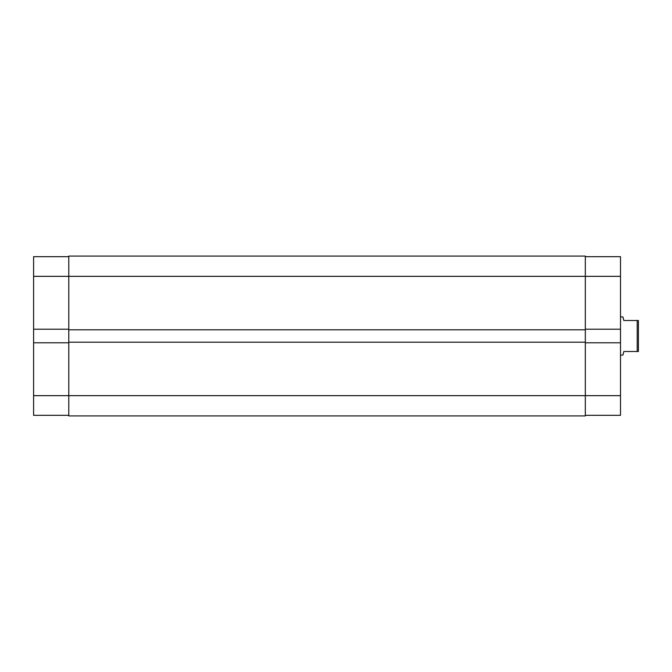 <?xml version="1.0" encoding="UTF-8"?>
<svg xmlns="http://www.w3.org/2000/svg" width="672" height="672" viewBox="0 0 672 672"><rect width="100%" height="100%" fill="white"/><g stroke="black" fill="none" stroke-linecap="round" stroke-linejoin="round"><path stroke-width="1.01" d="M68.788 342.796L33.6 342.796L33.6 395.648L620.508 395.648L620.508 415.33L585.312 415.33M68.788 415.33L33.6 415.33L33.6 395.648M68.788 329.801L585.312 329.801L585.312 342.199L68.788 342.199L68.788 276.352L33.6 276.352L33.6 342.796M33.6 276.352L33.6 256.67L68.788 256.67M33.6 329.204L68.788 329.204M585.312 256.67L620.508 256.67L620.508 329.204L585.312 329.204M585.312 342.796L620.508 342.796L620.508 329.204M620.508 342.796L620.508 395.648M620.508 355.085L622.894 355.085L623.843 351.506L637.207 351.506L637.207 320.494L623.843 320.494L622.894 316.915L620.508 316.915M637.207 320.494L638.4 320.494L638.4 351.506L637.207 351.506M620.508 276.352L68.788 276.352L68.788 256.074L585.312 256.074L585.312 329.801M68.788 342.199L68.788 415.926L585.312 415.926L585.312 342.199"/></g></svg>

